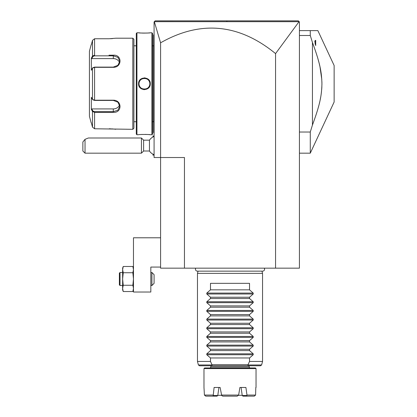 <?xml version="1.0" encoding="UTF-8"?>
<svg xmlns="http://www.w3.org/2000/svg" width="417" height="417" viewBox="0 0 417 417"><rect width="100%" height="100%" fill="white"/><g stroke="black" fill="none" stroke-linecap="round" stroke-linejoin="round"><path stroke-width="0.63" d="M229.798 20.85L298.343 20.85L299.427 21.934L299.427 268.157L160.587 268.157L160.587 267.073L150.829 267.073L150.829 292.02L133.471 292.02L133.471 237.784L160.587 237.784L160.587 157.522L154.082 157.522L154.082 21.934L155.166 20.85L298.343 20.85L299.093 21.601L275.564 53.595C238.957 23.691 200.629 20.094 160.587 42.8L154.332 21.679L298.749 21.679M160.587 42.8L160.587 157.522L184.45 157.522L184.45 268.157M275.564 268.157L275.564 53.595M160.587 237.784L160.587 267.073M132.861 285.264L123.234 285.264L122.624 288.397L123.234 291.53L122.624 288.397L122.624 289.851L123.234 291.53L132.861 291.53L133.471 288.397L132.861 285.264L133.471 279.004L132.861 272.744L133.471 269.611L132.861 266.479L123.234 266.479L122.624 269.611L122.624 268.157L123.234 266.479M122.64 269.111L122.629 269.418L122.64 269.111M119.371 273.145L120.023 272.494L120.023 285.515L119.371 284.863L119.371 273.145L120.023 272.494L122.624 272.494M123.234 285.264L122.624 279.004L123.234 272.744L132.861 272.744M132.861 291.53L133.471 289.851L132.861 291.53L133.471 288.397M123.234 272.744L122.624 269.611L122.624 288.397M120.023 285.515L122.624 285.515M150.829 285.515L151.913 285.515L151.913 272.494L154.082 274.667L154.082 283.341L151.913 285.515M150.829 272.494L151.913 272.494M154.603 21.413L154.879 21.137M155.14 20.871L223.507 20.85M299.427 30.613L317.863 30.613L310.274 30.613L310.274 35.497L299.427 35.497M299.427 153.18L310.274 153.18L310.274 132.027L312.442 125.058L312.442 42.466L310.274 35.497M299.427 132.027L310.274 132.027M310.274 153.18L334.137 102.009L334.137 65.516L317.863 30.613M313.209 44.52L312.442 42.466C319.975 62.972 321.606 71.588 321.934 83.76C321.606 95.936 319.975 104.552 312.442 125.058M315.424 44.807L314.83 41.33L314.83 41.841L315.7 40.355L315.007 40.553M313.469 122.285L316.039 114.889M316.513 113.424L316.696 112.851M318.062 108.316L318.765 105.751M319.276 103.77L319.745 101.784M320.141 99.986L320.793 96.598M321.116 94.565L321.497 91.636M321.705 89.447L321.872 86.752M321.929 84.562L321.908 81.8M321.815 79.678L319.975 66.751L319.026 62.759M319 62.659L318.062 59.204M316.696 54.674L316.513 54.095M316.039 52.636L313.469 45.239M315.096 43.613L315.278 44.317M315.7 45.609L315.7 40.355M154.082 154.707A9.763 9.763 0 0 1 149.453 151.011L149.453 140.164L143.604 140.164L141.436 137.996L88.352 137.996L85.032 139.341L85.032 153.18L141.436 153.18L141.436 137.996M153.039 136.943L152.997 135.869L152.997 136.964M153.769 154.577L153.039 155.306L153.039 154.233M153.039 155.306L152.997 154.212M143.604 140.164L143.604 151.011L141.436 153.18M85.032 139.341L82.863 141.994L82.863 151.011L85.032 153.18M154.082 133.007L153.649 132.575L153.649 86.908L154.082 86.95M153.649 132.137L154.082 132.575M154.082 80.575L153.649 80.617L153.649 34.95L154.082 34.517M153.649 35.382L154.082 34.95L153.649 35.382M153.649 80.617L153.649 86.908M152.559 121.728L153.602 121.728L153.602 45.797L152.559 45.797M152.559 134.092L152.559 33.433L151.913 32.781L150.287 32.781C150.631 33.157 138.225 33.157 138.569 32.781L136.943 32.781L136.943 134.743L138.569 134.743C138.225 134.368 150.626 134.368 150.287 134.743L151.913 134.743L152.559 134.092M138.569 32.781L138.95 32.823M139.127 32.844L140.107 32.938M142.28 33.079L143.604 33.12M144.605 33.125L145.053 33.12M146.633 33.079L147.759 33.016M148.41 32.964L149.025 32.912M149.484 32.87L149.76 32.839M150.13 134.722L149.766 134.686M149.448 134.649L149.025 134.608M148.337 134.55L147.837 134.514M146.497 134.441L145.205 134.404M142.27 134.446L140.936 134.519M143.818 89.639L144.423 89.671M145.033 77.885L144.433 77.854M151.913 134.743L151.913 32.781M138.569 83.76C138.241 76.118 150.636 76.155 150.287 83.76C150.615 91.406 138.22 91.37 138.569 83.76L139.002 83.76C138.637 76.77 150.224 76.791 149.849 83.76C150.219 90.755 138.626 90.734 139.002 83.76A5.421 5.421 0 0 1 144.428 78.339A5.421 5.421 0 0 1 149.849 83.76A5.421 5.421 0 0 1 144.428 89.186A5.421 5.421 0 0 1 139.002 83.76M136.943 32.781L136.291 33.433L136.291 134.092L136.943 134.743M136.291 45.797L133.904 45.797M136.291 121.728L133.904 121.728M92.908 99.767L94.586 100.419L113.299 100.419L117.886 102.191L119.804 106.325L117.891 110.182L113.299 111.688L94.586 111.688L92.908 111.042L92.491 111.485L91.344 109.317L91.344 97.255L92.491 99.434L94.586 100.2L113.299 100.2C122.202 100.049 122.254 113.054 113.299 112.34L94.586 112.34L92.491 111.485L92.491 127.154L91.344 122.812L92.491 127.154L94.586 128.775L132.82 129.317L133.904 128.233L133.904 39.292L132.82 38.202L115.9 38.202L109.238 38.745M94.586 128.775L94.586 112.34L108.988 112.34M108.988 55.185L113.299 55.185C122.223 54.455 122.238 67.455 113.299 67.325L94.586 67.325L92.491 68.091L91.344 70.264L91.344 58.208L92.491 56.04L91.651 57.624M94.586 55.185L94.586 38.75L108.957 38.75L94.586 38.75L92.491 40.366L91.344 44.713L92.491 40.366L92.491 56.04L94.586 55.185L94.586 55.831L113.299 55.831L117.886 57.343L119.804 61.2L117.886 65.328L113.299 67.106L94.586 67.106L92.908 67.757M110.646 38.713L111.511 38.672M112.168 38.63L112.585 38.599M115.697 129.286L115.394 129.244M115.165 129.207L114.717 129.15M114.347 129.103L113.93 129.056M113.325 128.994L112.616 128.926M112.142 128.889L111.537 128.853M110.62 128.806L109.238 128.775M132.82 129.317L132.82 38.202M93.121 67.512L92.491 68.091L92.491 99.434L93.121 100.012M91.177 44.713L89.431 51.223L89.431 116.301L91.177 122.812M91.474 57.958L91.792 58.599L113.299 58.599A6.51 5.635 180 0 1 119.564 62.727M92.908 111.042L91.792 108.92L91.474 109.567M91.651 109.9L92.282 111.089M92.491 56.04L92.908 56.483L94.586 55.831M119.564 104.797A6.51 5.635 0 0 1 113.299 108.92L91.792 108.92M91.792 58.599L92.908 56.483M195.771 268.157A1.929 1.929 0 0 0 197.382 271.149L262.637 271.149A1.929 1.929 0 0 0 264.248 268.157M261.954 271.149L262.548 273.364L197.465 273.364L197.465 361.44L210.486 361.44L211.972 364.693L248.042 364.693L249.533 361.44L249.533 357.974L253.223 354.742L206.79 354.742L206.79 353.819L210.486 350.593L249.533 350.593L249.533 349.295L253.223 346.063L206.79 346.063L206.79 345.146L210.486 341.914L249.533 341.914L249.533 340.616L253.223 337.384L206.79 337.384L206.79 336.467L210.486 333.235L249.533 333.235L249.533 331.937L253.223 328.711L206.79 328.711L206.79 327.788L210.486 324.556L249.533 324.556L249.533 323.264L253.223 320.032L206.79 320.032L206.79 319.109L210.486 315.883L249.533 315.883L249.533 314.585L253.223 311.353L206.79 311.353L206.79 310.436L210.486 307.204L249.533 307.204L249.533 305.906L253.223 302.674L206.79 302.674L206.79 301.757L210.486 298.525L249.533 298.525L249.533 297.232L253.223 294.001L206.79 294.001L206.79 293.078L210.486 289.846L249.533 289.846L249.533 283.341L210.486 283.341L210.486 289.846M198.059 271.149L197.465 273.364M262.548 273.364L262.548 361.44L249.533 361.44M206.79 354.742L210.486 357.974L210.486 361.44M206.79 346.063L210.486 349.295L210.486 350.593M206.79 337.384L210.486 340.616L210.486 341.914M206.79 328.711L210.486 331.937L210.486 333.235M206.79 320.032L210.486 323.264L210.486 324.556M206.79 311.353L210.486 314.585L210.486 315.883M206.79 302.674L210.486 305.906L210.486 307.204M206.79 294.001L210.486 297.232L210.486 298.525M253.223 294.001L253.223 293.078L249.533 289.846M253.223 302.674L253.223 301.757L249.533 298.525M253.223 311.353L253.223 310.436L249.533 307.204M253.223 320.032L253.223 319.109L249.533 315.883M253.223 328.711L253.223 327.788L249.533 324.556M253.223 337.384L253.223 336.467L249.533 333.235M253.223 346.063L253.223 345.146L249.533 341.914M253.223 354.742L253.223 353.819L249.533 350.593M210.486 357.974L249.533 357.974M210.486 349.295L249.533 349.295M210.486 340.616L249.533 340.616M210.486 331.937L249.533 331.937M210.486 323.264L249.533 323.264M210.486 314.585L249.533 314.585M210.486 305.906L249.533 305.906M210.486 297.232L249.533 297.232M248.047 364.687L248.313 364.974L247.635 365.777L212.383 365.777L211.706 364.974L211.972 364.693M211.706 364.974L198.414 364.974L199.462 365.777L212.383 365.777M248.313 364.974L261.6 364.974L260.552 365.777L247.635 365.777M249.21 366.866L210.809 366.866L210.809 365.777L249.21 365.777L249.21 366.866A1.084 1.084 0 0 0 250.294 367.95M210.809 366.866A1.084 1.084 0 0 1 209.725 367.95M204.627 367.95L255.392 367.95L256.038 368.597L203.976 368.597L204.627 367.95M203.976 387.471L204.424 395.066L205.711 396.15L204.424 395.066L203.976 387.471L203.976 368.597M256.038 387.471L256.038 368.597M255.59 395.066L254.307 396.15L255.59 395.066L255.809 387.471L255.59 395.066L246.968 395.066L245.915 387.471L239.9 387.471L241.073 387.471L242.251 395.509L242.981 396.15L247.057 396.15L246.801 395.509L242.251 395.509M217.851 395.306L221.547 395.306M217.768 395.509L217.033 396.15L212.962 396.15L213.212 395.509L217.768 395.509L218.941 387.471L220.119 387.471L221.688 395.509L221.385 395.066L238.633 395.066L239.9 387.471M242.162 395.306L238.472 395.306M237.263 396.15L238.633 395.066L237.263 396.15L222.756 396.15L221.688 395.509L222.756 396.15M213.212 395.509L214.098 387.471L220.119 387.471M204.424 395.066L213.051 395.066M246.968 395.066L246.801 395.509M254.307 396.15L247.057 396.15M212.962 396.15L205.711 396.15M250.716 361.44L261.876 361.44M198.138 361.44L200.9 361.44M201.802 361.44L202.375 361.44M203.324 361.44L204.085 361.44M205.028 361.44L206.019 361.44M207.067 361.44L208.156 361.44M226.838 20.85L226.89 21.674M153.649 91.333L154.082 91.333M153.649 120.643L154.082 120.643M153.649 46.881L154.082 46.881L153.649 46.881M153.649 76.191L154.082 76.191M94.586 67.106L94.586 100.419M113.299 112.34L113.299 108.92M94.586 112.34L94.586 111.688M113.299 55.185L113.299 58.599M150.287 83.76L149.849 83.76M253.223 353.819L206.79 353.819M253.223 345.146L206.79 345.146M253.223 336.467L206.79 336.467M253.223 327.788L206.79 327.788M253.223 319.109L206.79 319.109M253.223 310.436L206.79 310.436M253.223 301.757L206.79 301.757M253.223 293.078L206.79 293.078M133.471 268.157L132.861 266.479M154.082 136.474A9.763 9.763 0 0 0 149.453 140.164M153.769 136.599L153.039 135.869M149.453 151.011L143.604 151.011M153.602 121.728L153.649 122.16M153.602 45.797L153.649 45.364M261.6 364.974L262.548 361.44M198.414 364.974L197.465 361.44"/></g></svg>
